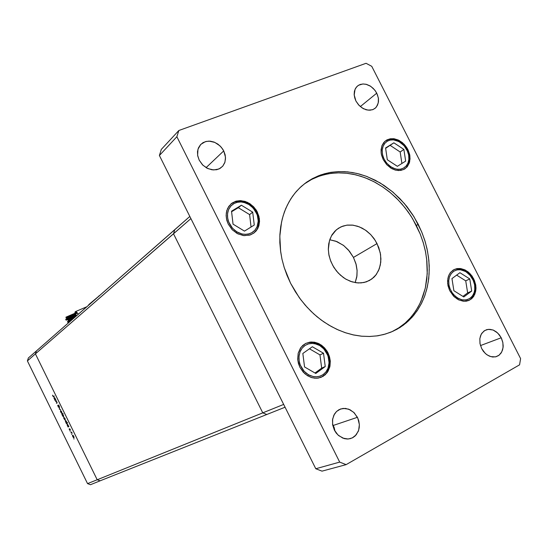 <?xml version="1.0" encoding="UTF-8"?>
<svg xmlns="http://www.w3.org/2000/svg" width="548" height="548" viewBox="0 0 548 548"><rect width="100%" height="100%" fill="white"/><g stroke="black" fill="none" stroke-linecap="round" stroke-linejoin="round"><path stroke-width="0.82" d="M56.232 401.061L57.061 402.369L56.951 403.232L57.061 402.369L56.232 401.061M56.759 402.924L56.766 401.979L55.971 401.246L56.937 402.438L56.369 403.191L56.759 402.924M58.759 407.315L57.656 405.219L58.369 407.13L58.814 407.239L58.711 406.219L58.787 407.287M57.862 405.486L58.609 406.986L58.691 405.054L59.437 406.808L58.732 405.088L58.376 405.164L58.574 407L57.862 405.486M59.225 406.561L58.636 405.308L59.225 406.561M60.533 410.562L61.609 411.575L61.862 413.308L60.417 411.144L60.533 410.562L60.629 411.897L61.602 413.274L62.006 413.014L61.684 411.733L60.533 410.562M63.835 417.288L64.979 418.446L65.144 420.042L63.705 417.781L63.835 417.288L63.869 418.46L64.904 420.001L65.308 419.747L64.986 418.466L63.835 417.288M68.062 426.639L67.116 425.029L67.192 423.988L68.555 425.899L67.089 424.049L67.911 426.728L68.801 426.282L68.062 426.639M73.966 439.099L73.925 438.736L73.966 439.099M72.576 435.112L73.713 436.249L73.905 437.866L72.452 435.687L72.576 435.112L72.665 436.42L73.658 437.831L74.062 437.592L73.706 436.235L72.576 435.112M71.665 434.413L71.617 434.05L71.665 434.413M71.61 432.338L72.178 433.208L71.61 432.338M72 433.078L71.165 432.591L72 433.078M70.233 431.488L70.185 431.125L70.233 431.488M69.726 428.714L70.487 430.002L69.733 428.714M70.308 429.824L69.884 429.036L69.76 430.283L69.11 428.892L69.802 430.31L69.87 429.05L70.308 429.824M69.295 429.063L69.836 430.022L69.651 428.913L69.836 430.022L69.295 429.063M66.377 423.207L65.452 421.659L65.479 420.563L66.822 422.316L66.055 420.898L65.37 420.672L66.233 423.296L67.363 422.727L66.377 423.207M62.623 414.103L63.561 415.651L63.513 416.754L62.219 415.083L62.952 416.405L63.643 416.638L62.623 414.103L63.116 413.788L62.623 414.103M55.012 400.04L54.067 398.423L54.129 397.369L55.478 399.239L54.779 397.821L53.999 397.492L54.868 400.136L55.759 399.691L55.012 400.04M52.985 396.06L53.519 396.355L52.861 396.122L52.567 395.163L53.088 396.505L53.67 396.69L52.992 396.06M52.745 395.293L52.889 395.814L52.745 395.293M73.596 436.29L73.562 437.51L72.631 435.783L72.939 435.455L73.501 436.105L72.87 435.427L72.637 435.852L73.706 437.551L73.596 436.29M68.157 425.207L68.301 426.495L67.253 425.008L67.336 424.323L67.945 424.83L67.377 424.316L67.205 424.775L68.178 426.481L68.157 425.207M66.472 421.768L66.459 423.029L65.513 421.179L65.815 420.926L66.418 421.659L65.746 420.891L65.52 421.337L66.603 423.063L66.472 421.768M64.842 418.446L64.822 419.686L63.89 417.966L64.191 417.624L64.774 418.309L64.13 417.597L63.897 418.035L64.972 419.72L64.842 418.446M62.547 415.542L62.445 414.247L63.465 415.836L63.26 416.411L62.547 415.542L62.835 416.035L63.431 416.384L63.39 415.548L62.404 414.247L62.554 415.562M61.54 411.712L61.677 412.993L60.623 411.445L60.746 410.863L61.369 411.404L60.807 410.863L60.595 411.267L61.554 412.98L61.54 411.712M55.088 398.56L55.122 399.869L54.149 398.101L54.396 397.711L54.971 398.341L54.348 397.697L54.163 398.211L55.211 399.882L55.088 398.56M54.334 395.978L53.67 396.69L54.341 395.978M76.364 313.661L76.179 312.785L76.508 313.716M66.034 317.724L65.993 317.121L66.445 317.819L66.027 317.121L66.034 317.724M75.864 314.922L76.234 315.237L75.877 314.908L65.781 319.244M65.829 319.84L65.835 319.244L66.24 319.936L65.781 319.244L65.829 319.84M67.589 322.135L67.589 321.539L68 322.279L67.534 321.539L67.589 322.135M67.794 320.018L67.774 319.416L68.205 320.114L67.76 319.416L67.794 320.018M75.254 311.757L76.747 312.141L78.268 314.278L75.994 311.654L75.09 311.963L74.898 313.305L75.254 311.757M75.055 314.333L75.288 315.162L75.055 314.333M76.234 315.237L76.343 315.723L76.234 315.237L66.123 319.58L76.234 315.237M98.332 296.687L98.914 295.899L98.332 296.687M99.565 295.612L88.995 304.599M390.909 166.866L387.066 163.53L385.148 160.975L383.497 157.776L382.415 154.05L382.203 150.077L383.038 146.309L384.874 143.213L387.457 141.103L390.382 140.035L393.306 139.863L395.999 140.35L400.3 142.364L400.328 141.774L400.3 142.364L404.575 146.248L407.048 150.111L408.678 154.974L408.89 159.413L408 163.071L406.143 166.071L403.301 168.263L400.143 169.236L396.663 169.168L392.902 167.983L389.354 165.736L386.292 162.605L383.867 158.639L382.552 154.735L382.168 150.625L382.785 147.008L384.518 143.651L387.059 141.336L390.08 140.096L393.491 139.877L398.875 141.514L404.088 145.672L407.602 151.358L408.685 155.043L408.924 158.975L408.13 162.729L406.342 165.839L403.801 167.989L400.889 169.106L397.958 169.311L395.259 168.859L390.909 166.866L390.375 167.798L390.909 166.866M385.367 140.946L389.128 139.384L392.32 139.178L395.635 139.809L400.273 141.754L395.909 139.685L392.532 139.069L388.224 139.576L385.367 140.946M457.47 297.913L453.662 294.673L451.751 292.132L450.086 288.899L448.963 285.083L448.682 280.96L449.429 276.993L451.168 273.664L453.641 271.315L456.477 270.034L459.327 269.685L461.957 270.027L466.184 271.863L466.177 271.192L466.184 271.863L470.698 275.993L473.095 279.925L474.657 284.912L474.787 289.899L473.787 293.653L471.972 296.591L469.28 298.804L465.827 299.948L462.197 299.825L458.532 298.523L455.121 296.139L452.237 292.865L450.107 288.954L448.935 284.933L448.716 280.501L449.49 276.815L451.251 273.555L453.833 271.192L457.032 269.897L460.409 269.746L465.663 271.541L469.937 275.082L473.472 280.781L474.589 284.556L474.89 288.632L474.191 292.584L472.499 295.927L470.061 298.317L467.245 299.646L464.389 300.037L461.745 299.729L457.47 297.913L456.909 298.872L457.47 297.913M453.737 269.732L456.155 269L459.621 268.917L462.286 269.52L465.745 271.185L463.444 269.787L459.82 268.856L456.244 268.958L453.744 269.732M236.9 231.879L232.585 228.317L228.694 222.063L227.605 217.974L227.536 213.59L228.674 209.398L230.955 205.925L234.044 203.514L237.49 202.239L240.901 201.965L244.004 202.418L248.902 204.507L249.018 203.781L248.902 204.507L251.895 206.774L254.573 209.795L257.293 215.035L258.272 221.097L257.012 226.947L255.039 230.064L252.47 232.318L249.347 233.784L245.641 234.366L241.963 233.969L238.332 232.667L234.77 230.386L231.879 227.502L229.612 224.084L228.043 220.097L227.427 215.994L227.756 212.24L228.941 208.829L231.057 205.808L233.743 203.678L236.941 202.37L241.106 201.972L245.401 202.835L248.902 204.507L253.155 208.048L256.991 214.213L258.081 218.248L258.183 222.584L257.094 226.756L254.875 230.249L251.833 232.708L248.402 234.037L244.99 234.359L241.867 233.941L236.9 231.879L236.277 232.948L236.9 231.879M230.914 203.986L234.256 202.082L239.414 201.123L243.497 201.63L248.991 203.781L243.682 201.534L239.558 201.041L235.572 201.609L230.92 203.979M308.435 374.743L304.161 371.291L300.256 365.016L299.119 360.824L298.975 356.262L300.009 351.837L302.174 348.083L305.147 345.384L308.49 343.856L311.805 343.37L314.84 343.651L319.662 345.535L319.683 344.651L319.662 345.535L322.443 347.562L325.005 350.323L328.033 355.995L329.095 362.708L327.971 368.414L326.101 371.77L323.635 374.27L320.231 376.127L316.799 376.825L313.203 376.572L309.442 375.284L306.154 373.167L303.304 370.297L301.188 367.064L299.653 363.242L298.941 359.241L299.126 355.07L300.263 351.227L302.14 348.117L304.859 345.576L308.147 343.959L312.223 343.363L316.422 344.069L319.662 345.535L323.868 348.966L327.718 355.152L328.855 359.289L329.033 363.804L328.047 368.208L325.944 371.976L323.019 374.716L319.696 376.298L316.374 376.846L313.319 376.592L308.435 374.743L307.777 375.853L308.435 374.743M319.422 344.678L316.278 343.212L312.36 342.377L308.99 342.5L305.462 343.555L308.312 342.623L313.394 342.5L319.642 344.637M391.806 331.773L398.814 327.868L405.191 323.032L410.87 317.34L415.774 310.86L419.864 303.702L423.09 295.954L425.419 287.721L426.837 279.103L427.33 270.212L426.906 261.149L425.57 252.039L423.344 242.976L420.254 234.071L412.678 218.803L408.205 211.973L402.109 204.212L396.177 197.91L389.354 191.834L383.011 187.121L375.421 182.484L368.044 178.908L360.988 176.285L353.337 174.271L346.158 173.161L339.027 172.812L331.006 173.353L324.183 174.654L317.148 176.901L310.476 180.018L304.25 183.97M393.752 330.821L399.67 327.307L404.739 323.43L410.034 318.278L414.11 313.271L417.925 307.373L420.912 301.469L425.33 288.132L427.248 273.74L426.714 259.334L425.351 250.95L423.241 242.627L420.186 233.9L416.343 225.427L418.227 224.338L422.179 233.078L425.289 242.093L427.529 251.258L428.858 260.478L429.255 269.637L428.714 278.624L427.228 287.323L424.81 295.619L421.487 303.414L417.281 310.6L412.247 317.073L406.431 322.751L399.91 327.54L392.752 331.362L385.504 334.033L377.846 335.753L369.879 336.486L361.701 336.205L353.405 334.917L345.096 332.622L336.876 329.334L328.862 325.101L321.155 319.957L313.853 313.977L307.065 307.223L300.866 299.79L295.345 291.769L290.577 283.268L299.345 297.742L305.154 305.085L311.1 311.394L317.018 316.717L323.752 321.82L331.3 326.505L338.582 330.101L346 332.924L353.494 334.938L361.502 336.191L369.414 336.499L376.613 335.938L383.579 334.568L390.697 332.239L396.951 329.28L403.177 325.32L408.479 320.929L413.576 315.538L417.74 309.915L421.528 303.339L424.405 296.742L426.625 289.762L428.344 281.419L429.118 273.863L429.194 265.581L428.488 257.204L427.022 248.806L424.803 240.476L421.638 231.749L413.939 216.686L404.328 203.5L392.923 192.108L380.093 182.916L366.797 176.463L359.173 173.997L352.501 172.538L344.808 171.661L337.698 171.634L330.725 172.38L324.423 173.771L318.354 175.819L312.134 178.758L306.695 182.142L301.27 186.478L296.352 191.478L292.57 196.28L288.974 201.959L285.72 208.596L283.145 215.707L281.501 222.132L279.823 236.257L280.644 251.614L282.042 259.375L284.268 267.691L290.577 283.268L287.022 275.391L284.145 267.301L281.98 259.081L280.542 250.826L279.85 242.613L279.898 234.53L280.692 226.66L282.206 219.077L284.433 211.857L287.337 205.075L290.885 198.78L295.03 193.047L299.735 187.909L304.948 183.422L312.47 178.573L320.642 174.963L329.314 172.634L338.356 171.606L347.61 171.88L356.94 173.435L366.194 176.237L375.243 180.23L383.949 185.34L392.183 191.492L399.835 198.575L406.794 206.493L412.952 215.117L418.227 224.338L416.343 225.427L411.13 216.309L405.047 207.767L398.184 199.924L390.628 192.889L382.497 186.779L373.9 181.676L364.961 177.675L355.81 174.833L346.576 173.209L337.404 172.839L328.43 173.75L319.806 175.935L311.661 179.388L304.133 184.06M335.006 431.269L334.122 427.461L332.533 424.145L333.266 425.46L357.419 417.295L358.782 420.919L359.358 424.721L358.666 430.228L356.207 434.845L352.302 437.921L348.192 438.996L342.843 438.126L337.972 434.989L334.342 430.057L336.198 433.023L338.705 435.646L344.213 438.585L347.247 439.017L350.206 438.681L352.946 437.585L355.193 435.927L358.365 431.105L359.221 427.735L359.351 424.577L357.878 418.282L354.193 412.767L350.062 409.746L345.418 408.397L340.651 408.959L336.561 411.452L333.862 415.199L332.513 419.912L332.677 425.063L334.342 430.057L332.609 424.638L332.629 419.104L334.41 414.178L336.451 411.562L339.048 409.657L343.144 408.411L348.644 409.137L353.679 412.274L357.419 417.295L333.266 425.46L335.006 431.269M407.842 149.46L409.877 155.817L409.603 161.982L407.054 166.969L403.623 169.544L398.732 170.558L395.19 170.031L391.656 168.572L386.861 164.838L383.244 159.701L386.655 164.619L390.779 168.058L395.594 170.14L400.78 170.407L404.321 169.188L407.294 166.681L409.253 163.146L410.041 158.886L409.685 154.707L408.15 150.097L405.691 146.056L402.273 142.528L398.273 140.021L394.245 138.788L390.306 138.774L386.607 140.089L383.792 142.507L382.038 145.508L381.086 149.734L381.305 153.933L383.244 159.701L381.531 155.05L381.072 151.899L381.84 146.042L384.717 141.514L387.135 139.802L390.34 138.774L393.875 138.733L399.28 140.528L404.164 144.275L406.787 147.618L407.842 149.46L407.37 149.789L407.842 149.46M257.348 212.117L259.396 218.816L258.964 225.427L257.827 228.386L256.115 230.961L253.888 233.051L250.409 234.9L244.346 235.661L238.051 233.921L232.434 229.907L228.311 224.201L232.242 229.715L237.359 233.571L243.381 235.558L249.525 235.181L253.683 233.201L256.765 230.119L258.834 225.892L259.533 221.255L258.944 216.385L256.861 211.206L253.834 207.048L249.744 203.609L245.059 201.404L240.182 200.623L235.941 201.212L232.003 203.123L228.769 206.397L226.756 210.706L226.132 215.419L226.831 220.351L228.311 224.201L226.584 219.364L226.153 216.063L226.303 212.836L227.626 208.391L231.215 203.733L236.681 201.02L240.894 200.643L247.354 202.287L253.121 206.315L256.156 210.035L257.348 212.117L256.896 212.46L257.348 212.117M328.033 352.953L329.574 356.974L330.286 361.166L329.704 367.29L327.218 372.558L323.121 376.325L318.203 378.086L314.73 378.175L311.209 377.428L307.825 375.88L304.715 373.592L300.16 367.729L303.318 372.208L307.407 375.627L312.059 377.688L316.648 378.23L321.018 377.346L325.17 374.825L328.142 371.126L329.951 366.256L330.28 361.077L329.307 356.063L326.875 350.925L323.621 346.987L319.189 343.829L314.49 342.226L309.743 342.151L305.544 343.514L300.962 347.377L298.167 353.302L297.763 360.036L299.92 367.263L298.407 363.338L297.687 359.248L298.174 353.268L300.455 348.083L302.852 345.356L305.805 343.384L310.908 342.027L314.538 342.24L318.128 343.329L321.512 345.254L324.526 347.898L327.019 351.152L328.033 352.953L327.519 353.186L328.033 352.953M473.664 278.802L475.596 284.323L475.979 288.084L475.616 291.673L473.719 296.345L471.636 298.729L469.026 300.386L466.218 301.188L463.197 301.215L458.573 299.818L454.285 296.824L449.874 290.913L453.614 296.167L458.916 299.982L464.286 301.297L469.458 300.188L472.595 297.797L474.876 294.118L475.883 290.015L475.767 285.296L474.458 280.535L472.075 276.151L468.643 272.356L464.951 269.904L460.813 268.582L456.751 268.643L453.114 270.102L450.216 272.836L448.374 276.418L447.579 280.898L448.017 285.727L449.655 290.481L447.675 283.624L447.894 278.247L448.922 275.048L450.593 272.349L454.128 269.534L456.977 268.602L460.053 268.486L464.779 269.822L467.773 271.657L470.465 274.137L473.664 278.802L473.15 279.042L473.664 278.802M376.743 93.167L378.367 98.092L378.284 102.88L376.497 106.846L375.031 108.34L372.558 109.703L368.126 110.175L363.42 108.696L359.152 105.483L355.953 101.017L358.529 104.812L362.077 107.908L366.105 109.778L369.996 110.223L373.078 109.504L375.627 107.819L377.524 105.154L378.463 101.805L378.442 98.606L377.462 94.77L375.538 91.132L373.113 88.269L370.058 85.933L366.537 84.399L363.166 83.954L360.18 84.474L357.625 85.892L355.604 88.235L354.426 91.276L354.172 94.605L354.734 97.921L355.953 101.017L354.2 94.962L355.036 89.365L356.721 86.742L358.625 85.193L362.851 83.967L366.002 84.262L370.701 86.337L374.736 90.05L376.743 93.167L360.303 106.572L376.743 93.167M223.755 150.919L225.509 157.262L224.94 162.16L222.666 166.236L218.967 168.962L213.679 169.976L208.028 168.661L202.931 165.208L199.225 160.18L202.493 164.777L206.959 168.14L212.021 169.832L216.638 169.716L220.214 168.305L222.803 166.078L224.728 162.77L225.523 158.852L225.166 154.858L223.755 150.919L221.255 147.179L217.926 144.145L214.042 142.083L210.329 141.206L206.507 141.37L203.068 142.638L200.404 144.788L198.445 147.871L197.513 151.57L197.718 155.79L199.225 160.18L197.629 155.262L197.958 149.241L200.78 144.391L205.349 141.658L209.028 141.137L214.789 142.384L219.981 145.837L222.7 149.097L223.755 150.919L206.089 167.647L223.755 150.919M501.208 337.767L502.879 342.658L503.064 347.624L501.728 352.008L499.036 355.248L495.55 356.851L490.803 356.645L487.268 354.994L485.11 353.248L481.678 348.569L483.5 351.453L486.364 354.344L489.343 356.125L492.631 357.001L495.981 356.755L498.796 355.426L501.132 353.001L502.585 349.912L503.174 346.117L502.804 342.267L501.386 338.13L499.283 334.76L496.433 331.93L493.31 330.122L489.885 329.314L486.734 329.643L483.946 331.033L481.219 334.232L479.843 338.623L480 343.623L481.678 348.569L480.021 343.733L479.815 338.828L480.507 335.835L481.815 333.259L484.768 330.492L488.247 329.348L493.125 330.054L497.714 333.033L501.208 337.767L480.48 345.583L501.208 337.767M377.058 243.572L380.257 252.751L380.915 259.012L380.339 265.04L378.552 270.568L375.627 275.322L373.784 277.336L369.414 280.514L364.064 282.487L358.193 282.96L352.117 281.891L346.165 279.322L343.336 277.514L338.164 272.966L333.876 267.397L330.841 261.444L329.026 255.478L328.321 249.456L329.389 240.887L331.458 235.832L336.362 229.79L341.034 226.824L346.836 225.16L353.07 225.173L359.385 226.858L365.406 230.091L370.797 234.702L375.264 240.408L378.737 247.408L380.579 254.594L380.771 262.136L379.285 268.78L376.243 274.514L371.832 278.98L366.317 281.864L361.125 282.926L356.364 282.802L350.439 281.323L345.404 278.877L340.411 275.171L336.321 270.842L332.739 265.465L330.286 259.978L328.793 254.258L328.314 248.936L328.725 243.792L330.006 238.996L332.115 234.715L334.972 231.085L338.472 228.228L342.829 226.112L347.274 225.105L352.316 225.084L357.433 226.16L362.084 228.098L366.489 230.872L370.503 234.393L374.003 238.544L377.058 243.572L353.487 257.457L348.35 249.888L343.377 245.312L335.773 241.161L329.745 239.736L336.924 241.606L343.733 245.579L349.432 251.169L353.487 257.457L377.058 243.572M355.2 282.624L356.954 275.815L357.084 270.308L356.193 264.705L353.487 257.457L355.912 263.65L357.104 270.63L356.803 276.891L355.2 282.624M55.266 399.862L55.732 399.643M53.444 396.403L54.348 395.985M76.103 312.792L65.986 317.128M72.357 319.463L67.534 321.539M76.884 315.49L67.747 319.422M75.46 311.634L86.844 306.764M74.425 317.648L68.151 320.347M69.891 321.628L67.938 322.464M67.678 319.532L66.185 320.169M76.515 313.709L66.39 318.052M88.742 304.757L88.379 305.414M400.362 141.822L405.541 146.802L407.945 151.022L409.288 155.591L409.438 160.126L408.376 164.27L406.157 167.661L404.671 168.983M466.19 271.205L468.239 272.733L471.746 276.671L474.191 281.439L475.356 286.59L475.095 291.618L473.431 296.036L470.492 299.393L468.629 300.551M249.059 203.822L254.765 209.035L257.389 213.514L258.814 218.405L258.93 223.331L257.704 227.893L256.615 229.927L253.58 233.277M319.635 344.637L315.621 342.904L312.49 342.336L308.366 342.596L305.462 343.555M319.731 344.692L322.073 346.329L326.012 350.631L328.67 355.919L329.773 361.666L329.204 367.304L326.998 372.256L325.341 374.318L321.128 377.305M174.716 229.728L173.504 233.763L262.732 412.85L266.794 414.48L285.056 407.205L266.794 414.48L262.732 412.85L266.794 414.48L262.732 412.85L283.659 404.39L97.181 479.747L35.435 353.905L27.4 360.899L87.564 483.631L97.181 479.747L35.435 353.905L36.435 350.953L28.38 358.015L36.435 350.953L35.435 353.905L36.435 350.953L35.435 353.905L97.181 479.747L87.564 483.631L27.4 360.899L28.38 358.015L27.4 360.899L35.435 353.905L97.181 479.747L100.168 480.829L90.489 484.685L87.564 483.631L90.489 484.685L100.168 480.829L97.181 479.747L100.168 480.829L97.181 479.747L262.732 412.85L173.504 233.763L262.732 412.85L173.504 233.763L190.91 218.611L283.659 404.39L190.91 218.611L35.435 353.905L173.504 233.763L174.716 229.728L173.504 233.763L174.716 229.728L189.841 216.474L36.435 350.953L174.716 229.728M55.553 401.526L56.218 400.636L55.553 401.526M56.951 403.232L56.369 403.191L56.951 403.232M59.273 409.116L59.499 407.315L59.492 408.945L60.705 409.781L59.273 409.116L60.705 409.781L59.492 408.945L59.499 407.315L59.273 409.116M68.61 426.317L68.932 426.55L68.075 427.05L67.911 426.728L68.075 427.05L68.932 426.55L68.61 426.317M70.87 432.756L71.576 431.94L70.87 432.756M66.918 422.885L67.589 422.898L66.39 423.618L66.233 423.296L66.39 423.618L67.589 422.898L66.918 422.885M62.088 414.439L61.773 414.213L62.958 413.459L63.116 413.788L62.958 413.459L61.773 414.213L62.088 414.439M55.54 399.677L55.855 399.896L55.033 400.458L54.868 400.136L55.033 400.458L55.855 399.896L55.54 399.677M72.733 435.441L73.048 435.29L72.733 435.441M68.808 426.296L67.911 426.728L68.808 426.296M68.342 426.474L68.788 426.262L68.342 426.474M67.336 423.056L66.233 423.296L67.336 423.056M66.657 423.042L67.466 422.652L66.657 423.042M65.609 420.905L65.918 420.754L65.609 420.905M62.862 413.945L61.773 414.213L62.862 413.945M58.773 405.13L58.376 405.315L58.773 405.13M57.15 402.828L56.369 403.191L57.15 402.828M55.766 399.718L54.868 400.136L55.766 399.718M100.168 480.829L266.794 414.48L100.168 480.829M66.329 317.463L76.46 313.12L66.329 317.463M67.877 321.875L71.274 320.416L67.877 321.875M68.089 319.758L75.809 316.436L68.089 319.758M99.537 295.632L99.03 295.851M88.947 304.503L99.818 295.393L88.947 304.503M387.326 159.776L397.396 166.332L405.623 161.085L403.849 149.378L393.868 142.816L385.573 147.967L387.326 159.776L385.573 147.967L393.868 142.816L385.628 148.309L393.868 142.816L403.849 149.378L400.15 151.974L390.217 145.453L400.15 151.974L403.849 149.378L405.623 161.085L397.396 166.332L387.326 159.776M401.89 163.468L400.15 151.974L401.89 163.468M453.854 290.748L463.786 296.975L471.718 291.029L469.773 278.946L459.923 272.719L451.936 278.569L453.854 290.748L451.936 278.569L459.923 272.719L469.773 278.946L465.704 280.864L456.628 275.13L465.704 280.864L469.773 278.946L471.718 291.029L467.629 292.879L465.704 280.864L467.629 292.879L471.718 291.029L463.786 296.975L453.854 290.748M462.902 296.42L467.629 292.879L462.902 296.42M233.051 224.153L244.47 231.085L254.258 225.023L252.71 212.145L241.415 205.205L231.551 211.158L233.051 224.153L231.551 211.158L241.415 205.205L238.339 207.713L231.619 211.761L238.339 207.713L241.415 205.205L252.71 212.145L249.58 214.597L238.339 207.713L249.58 214.597L252.71 212.145L254.258 225.023L244.47 231.085L233.051 224.153M251.059 227.002L249.58 214.597L251.059 227.002M304.544 366.927L315.806 373.462L325.252 366.571L323.512 353.255L312.374 346.713L302.852 353.494L304.544 366.927L302.852 353.494L312.374 346.713L323.512 353.255L319.95 354.899L309.483 348.768L319.95 354.899L323.512 353.255L325.252 366.571L321.662 368.14L319.95 354.899L321.662 368.14L325.252 366.571L315.806 373.462L304.544 366.927M315.004 372.996L321.662 368.14L315.004 372.996M322.005 471.157L315.771 468.725L159.406 155.502L161.324 149.426L178.854 130.465L366.085 63.315L371.777 66.301L520.6 358.584L519.552 364.804L346.103 464.663L339.678 462.122L176.901 136.74L178.854 130.465L176.901 136.74L339.678 462.122L346.103 464.663L519.552 364.804L520.6 358.584L371.777 66.301L366.085 63.315L178.854 130.465L161.324 149.426L159.406 155.502L176.901 136.74L159.406 155.502L315.771 468.725L339.678 462.122L315.771 468.725L322.005 471.157L346.103 464.663L322.005 471.157"/></g></svg>
